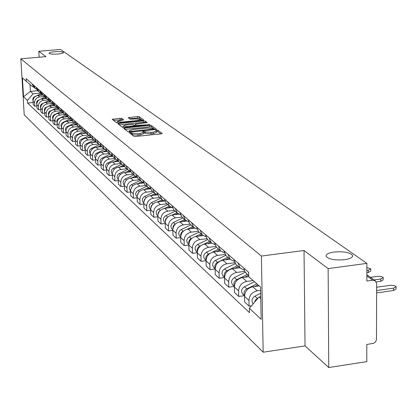 <?xml version="1.0" encoding="UTF-8"?>
<svg xmlns="http://www.w3.org/2000/svg" width="417" height="417" viewBox="0 0 417 417"><rect width="100%" height="100%" fill="white"/><g stroke="black" fill="none" stroke-linecap="round" stroke-linejoin="round"><path stroke-width="0.63" d="M130.359 132.679L129.645 132.997L133.862 136.302L135.687 136.468L161.197 133.831L162.239 133.445L157.704 130.125L156.438 130.01L155.713 130.276L156.5 130.948L153.169 132.179L151.063 132.398L145.257 131.876L143.432 131.339L142.697 131.61L143.458 132.278L140.076 133.523L137.959 133.742L132.163 133.216L130.359 132.679M156.505 131.11L156.552 132.398L153.227 133.633L151.116 133.847L145.314 133.325L143.474 132.788M57.874 54.017C61.554 53.652 63.426 53.136 63.488 52.469C62.571 51.672 59.641 51.427 54.695 51.734C51.015 52.099 49.138 52.615 49.055 53.282C49.962 54.085 52.896 54.33 57.874 54.017M344.708 259.697C350.462 258.785 353.063 257.331 352.521 255.324C349.67 252.358 343.504 251.258 334.012 252.024C328.268 252.91 325.641 254.365 326.13 256.387C328.914 259.364 335.106 260.469 344.708 259.697M121.8 118.423L120.086 118.277L112.215 119.314L116.557 122.739L118.292 122.89L142.838 120.43L143.802 120.013L139.236 116.692L137.516 116.546L128.3 117.714L130.24 119.194L136.067 118.934L140.847 119.486L138.121 120.45L121.983 122.066L117.219 121.514L119.997 120.534L123.713 119.903L121.8 118.423L121.863 119.815L113.481 120.331M304.024 250.497L305.041 345.917L328.752 367.544L328.132 268.6L304.024 250.497L261.402 256.054L20.85 58.792L45.922 56.639L38.802 51.296L60.522 49.456L366.871 263.377L366.861 281.027L372.819 280.203L366.861 275.929M328.132 268.6L366.871 263.377M124.798 127.967L123.792 128.41L128.342 131.975L130.14 132.137L155.348 129.562L156.38 129.181L151.486 125.6L149.708 125.444L124.798 127.967L124.855 129.239M122.363 127.289L117.943 123.823L118.944 123.396L143.521 120.93L145.278 121.081L147.326 122.593L136.307 123.969L135.27 124.339L136.625 125.381L150.13 124.631L124.13 127.446L122.363 127.289M328.752 367.544L366.798 361.628L366.814 344.494L373.955 343.191L375.67 341.69L376.483 339.584L376.645 283.638L375.436 280.907L372.819 280.203M305.041 345.917L263.169 352.203L24.207 114.831L20.85 58.792M38.802 51.296L39.141 57.223M248.668 273.901L248.376 272.025M259.218 285.911L252.759 286.792C247.677 288.001 244.941 291.202 244.539 296.393L248.965 300.48C249.371 295.246 252.139 292.02 257.258 290.8L260.615 290.336M248.965 300.48L249.085 306.114L251.534 305.77M243.929 268.157L244.722 271.337L246.848 273.943M244.539 296.393L244.659 301.986L249.085 306.114M244.247 270.122L240.145 268.068L237.987 262.981M244.357 295.689L238.743 296.466L238.618 290.93C239.009 285.791 241.719 282.627 246.749 281.439L253.14 280.573M233.708 259.265L235.855 264.31L236.59 264.957M248.772 276.737L242.423 277.586C237.429 278.764 234.745 281.902 234.359 287L234.484 292.494L238.743 296.466M234.057 261.297L230.121 259.285L227.995 254.287M234.312 286.432L228.792 287.183L228.662 281.746C229.037 276.7 231.696 273.594 236.642 272.437L244.732 271.358M223.877 250.706L225.998 255.673L226.723 256.304M239.796 267.761L232.477 268.73C227.573 269.877 224.935 272.953 224.565 277.967L224.7 283.362L228.792 287.183M224.257 252.801L220.478 250.836L218.378 245.921M224.565 277.534L219.217 278.248L219.081 272.906C219.441 267.943 222.053 264.899 226.911 263.773L234.682 262.752M214.416 242.475L216.506 247.354L217.221 247.979M230.095 259.265L222.902 260.203C218.075 261.318 215.49 264.342 215.13 269.262L215.276 274.568L219.217 278.248M214.818 244.617L211.19 242.699L209.115 237.862M215.13 268.965L209.996 269.643L209.85 264.388C210.194 259.515 212.759 256.523 217.538 255.423L225.029 254.459M205.3 234.542L207.364 239.342L208.062 239.957M220.734 251.081L213.676 251.983C208.933 253.072 206.389 256.038 206.045 260.88L206.196 266.098L209.996 269.643M205.727 236.731L202.24 234.854L200.186 230.095M206.045 260.708L201.103 261.35L200.952 256.179C201.286 251.383 203.804 248.454 208.505 247.38L215.751 246.457M196.511 226.89L198.549 231.617L199.237 232.222M211.727 243.184L204.778 244.06C200.113 245.123 197.611 248.037 197.283 252.796L197.439 257.925L201.103 261.35M196.96 229.126L193.608 227.286L191.58 222.605M197.283 252.738L192.529 253.343L192.373 248.261C192.69 243.549 195.166 240.666 199.79 239.619L206.827 238.732M188.031 219.514L190.043 224.169L190.725 224.763M203.063 235.558L196.193 236.418C191.601 237.455 189.146 240.312 188.833 244.998L188.99 250.044L192.529 253.343M188.505 221.781L185.273 219.983L183.272 215.375M188.833 245.045L184.251 245.623L184.09 240.619C184.397 235.98 186.826 233.15 191.377 232.128L198.231 231.279M179.847 212.394L181.838 216.97L182.505 217.559M194.729 228.198L187.905 229.037C183.386 230.048 180.973 232.858 180.67 237.466L180.832 242.433L184.251 245.623M180.342 214.692L177.23 212.936L175.255 208.396M180.676 237.612L176.255 238.159L176.089 233.239C176.386 228.672 178.778 225.894 183.256 224.893L189.954 224.075M171.94 205.513L173.905 210.022L174.567 210.606M186.712 221.078L179.904 221.907C175.453 222.897 173.081 225.66 172.784 230.189L172.956 235.084L176.255 238.159M172.461 207.838L169.453 206.123L167.504 201.651M172.794 230.429L168.531 230.95L168.359 226.108C168.645 221.615 170.996 218.878 175.406 217.903L181.989 217.106M164.303 198.867L166.242 203.308L166.894 203.882M178.987 214.197L172.164 215.016C167.78 215.98 165.45 218.696 165.168 223.163L165.335 227.974L168.531 230.95M164.84 201.213L161.937 199.535L160.008 195.13M165.179 223.481L161.056 223.981L160.884 219.212C161.16 214.786 163.474 212.097 167.816 211.143L174.301 210.371M156.917 192.435L158.835 196.814L159.476 197.377M171.559 207.536L164.679 208.349C160.363 209.298 158.069 211.966 157.798 216.36L157.97 221.104L161.056 223.981M157.47 194.807L154.665 193.165L152.763 188.823M157.808 216.762L153.831 217.236L153.654 212.54C153.92 208.182 156.198 205.539 160.472 204.601L166.863 203.85M149.766 186.217L151.663 190.533L152.299 191.085M164.418 201.083L157.438 201.901C153.185 202.824 150.928 205.451 150.662 209.782L150.845 214.453L153.831 217.236M150.339 188.604L147.628 186.998L145.747 182.719M150.683 210.257L146.836 210.71L146.654 206.081C146.914 201.792 149.15 199.185 153.367 198.273L159.664 197.543M142.849 180.196L144.72 184.45L145.345 184.997M157.485 194.838L150.428 195.656C146.237 196.563 144.016 199.149 143.761 203.407L143.943 208.01L146.836 210.71M143.438 182.594L140.816 181.025L138.955 176.808M143.782 203.955L140.06 204.387L139.877 199.826C140.128 195.599 142.327 193.04 146.482 192.143L152.69 191.429M136.145 174.363L137.996 178.559L138.616 179.096M150.448 188.828L143.636 189.605C139.507 190.496 137.318 193.04 137.073 197.241L137.256 201.771L140.06 204.387M136.75 176.777L134.217 175.244L132.377 171.085M137.094 197.846L133.492 198.263L133.31 193.764C133.549 189.599 135.718 187.082 139.815 186.201L145.929 185.508M129.651 168.713L131.48 172.847L132.09 173.383M143.641 183L137.052 183.746C132.981 184.616 130.829 187.118 130.589 191.257L130.776 195.729L133.492 198.263M130.271 171.132L127.816 169.636L125.997 165.533M130.62 191.924L127.128 192.326L126.94 187.89C127.175 183.788 129.312 181.301 133.346 180.441L139.377 179.769M123.359 163.235L125.168 167.311L125.767 167.837M137.057 177.35L130.672 178.059C126.659 178.914 124.537 181.379 124.302 185.461L124.49 189.865L127.128 192.326M123.99 165.664L121.608 164.194L119.809 160.149M124.334 186.18L120.956 186.561L120.763 182.193C120.993 178.148 123.093 175.703 127.076 174.859L133.023 174.202M117.25 157.923L119.038 161.942L119.632 162.463M130.683 171.861L124.48 172.544C120.523 173.383 118.433 175.812 118.209 179.831L118.397 184.178L120.956 186.561M117.896 160.352L115.587 158.919L113.81 154.926M118.24 180.608L114.962 180.973L114.774 176.662C114.993 172.674 117.068 170.266 120.993 169.438L126.857 168.796M111.323 152.768L113.09 156.735L113.679 157.245M124.511 166.534L118.47 167.191C114.566 168.015 112.507 170.407 112.288 174.374L112.481 178.658L114.962 180.973M111.985 155.202L109.739 153.795L107.982 149.859M112.329 175.197L109.15 175.547L108.957 171.298C109.171 167.363 111.209 164.986 115.082 164.178L120.873 163.553M105.569 147.759L107.32 151.673L107.899 152.179M118.527 161.363L112.637 161.999C108.785 162.802 106.757 165.158 106.543 169.073L106.736 173.3L109.15 175.547M106.241 150.198L104.062 148.822L102.327 144.939M106.585 169.938L103.499 170.277L103.307 166.081C103.51 162.203 105.527 159.862 109.348 159.07L115.056 158.455M99.981 142.895L101.712 146.758L102.285 147.258M112.731 156.333L106.971 156.948C103.171 157.741 101.169 160.065 100.961 163.923L101.159 168.093L103.499 170.277M100.664 145.335L98.548 143.99L96.833 140.154M101.008 164.83L98.011 165.158L97.818 161.019C98.016 157.188 100.002 154.884 103.77 154.102L109.41 153.503M94.555 138.173L96.264 141.983L96.827 142.478M107.106 151.449L101.461 152.043C97.714 152.82 95.738 155.108 95.54 158.919L95.738 163.031L98.011 165.158M95.243 140.607L93.189 139.294L91.49 135.504M95.587 159.867L92.678 160.18L92.48 156.094C92.673 152.314 94.633 150.042 98.355 149.276L103.916 148.692M89.274 133.581L90.969 137.344L91.526 137.834M101.649 146.695L96.108 147.274C92.407 148.035 90.458 150.297 90.27 154.055L90.463 158.116L92.678 160.18M89.973 136.015L87.977 134.722L86.298 130.985M90.317 155.041L87.492 155.338L87.294 151.308C87.481 147.582 89.41 145.34 93.085 144.584L98.574 144.016M84.145 129.114L85.813 132.83L86.366 133.315M96.363 142.072L90.901 142.64C87.247 143.385 85.329 145.616 85.141 149.322L85.339 153.331L87.492 155.338M84.849 131.548L82.91 130.281L81.247 126.591M85.188 150.344L82.441 150.631L82.243 146.654C82.43 142.968 84.333 140.758 87.961 140.018L93.366 139.466M79.152 124.766L80.804 128.441L81.351 128.916M91.229 137.574L85.834 138.126C82.227 138.861 80.33 141.061 80.153 144.72L80.351 148.676L82.441 150.631M79.866 127.195L77.974 125.96L76.332 122.317M80.205 145.773L77.531 146.049L77.333 142.119C77.51 138.486 79.392 136.307 82.973 135.577L88.315 135.035M74.289 120.539L76.467 124.636M86.23 133.195L80.903 133.737C77.338 134.456 75.472 136.625 75.295 140.237L75.493 144.146L77.531 146.049M75.013 122.963L73.173 121.754L71.547 118.152M75.352 141.321L72.751 141.587L72.553 137.709C72.725 134.118 74.58 131.97 78.115 131.256L83.4 130.719M69.561 116.421L71.714 120.471M81.362 128.931L76.102 129.458C72.584 130.167 70.739 132.309 70.567 135.879L70.77 139.737L72.751 141.587M70.291 118.845L68.497 117.657L66.887 114.096M70.624 136.984L68.096 137.245L67.898 133.414C68.065 129.869 69.894 127.748 73.387 127.044L78.631 126.518M64.953 112.413L67.08 116.416M76.624 124.777L71.427 125.293C67.95 125.991 66.131 128.102 65.964 131.631L66.162 135.442L68.096 137.245M65.693 114.831L63.942 113.664L62.352 110.151M66.022 132.762L63.561 133.013L63.363 129.228C63.525 125.725 65.333 123.63 68.784 122.942L73.991 122.426M60.465 108.509L62.571 112.46M72.005 120.732L66.871 121.238C63.436 121.926 61.638 124.005 61.476 127.487L61.68 131.256L63.561 133.013M61.21 110.917L59.506 109.775L57.927 106.299M61.539 128.65L59.141 128.889L58.943 125.147C59.099 121.691 60.882 119.622 64.296 118.944L69.483 118.433M56.092 104.703L58.177 108.608M67.507 116.786L62.43 117.281C59.037 117.959 57.259 120.013 57.103 123.453L57.306 127.175L59.141 128.889M56.842 107.101L55.18 105.981L53.616 102.551M57.171 124.636L54.836 124.871L54.632 121.175C54.789 117.756 56.55 115.718 59.918 115.045L65.099 114.539M51.828 100.992L53.892 104.855M63.118 112.939L58.099 113.429C54.747 114.091 52.995 116.124 52.839 119.523L53.042 123.197L54.836 124.871M52.584 103.385L50.963 102.285L49.414 98.892M52.907 120.727L50.634 120.951L50.431 117.297C50.582 113.919 52.323 111.902 55.654 111.245L60.84 110.745M47.668 97.375L49.712 101.19M58.839 109.191L53.876 109.666C50.566 110.323 48.831 112.324 48.685 115.686L48.888 119.319L50.634 120.951M48.429 99.757L46.845 98.683L45.317 95.326M48.753 116.906L46.532 117.125L46.334 113.518C46.48 110.177 48.2 108.185 51.489 107.539L56.696 107.039M43.613 93.846L45.63 97.62M54.663 105.532L49.759 105.996C46.485 106.643 44.775 108.623 44.629 111.944L44.828 115.535L46.532 117.125M44.374 96.223L42.831 95.165L41.314 91.844M44.697 113.184L42.534 113.393L42.331 109.827C42.477 106.528 44.176 104.563 47.429 103.922L52.61 103.432M39.651 90.4L41.653 94.133M50.587 101.962L45.74 102.42C42.503 103.051 40.814 105.011 40.668 108.29L40.871 111.845L42.534 113.393M40.423 92.767L38.911 91.73L37.415 88.451M40.741 109.551L38.63 109.754L38.432 106.226C38.567 102.963 40.246 101.018 43.462 100.393L48.528 99.913M35.789 87.038L37.77 90.729L30.384 91.396L33.094 93.83L40.668 93.132M46.61 98.475L41.815 98.923C38.614 99.548 36.946 101.482 36.805 104.724L37.009 108.238L38.63 109.754M36.56 89.394L35.091 88.378L33.605 85.136M36.878 106.001L34.819 106.194L34.621 102.707C34.757 99.486 36.415 97.562 39.594 96.947L44.546 96.483M32.02 83.754L33.98 87.403M42.727 95.071L37.983 95.514C34.819 96.129 33.167 98.037 33.032 101.248L33.235 104.719L34.819 106.194M260.734 296.753L259.051 296.987L260.766 298.53M33.094 93.83L27.423 100.398L23.55 96.775L22.424 77.916L26.292 81.315L26.135 78.636L248.631 272.249L248.725 276.695L260.552 287.084L261.151 319.313L249.382 308.283L259.051 296.987M27.423 100.398L27.579 103.056L249.47 312.672L249.382 308.283M261.402 256.054L263.169 352.203M29.977 84.479L30.384 91.396L23.55 96.775M33.271 86.746L32.682 86.799L26.292 81.315M33.11 102.535L27.579 103.056M131.068 134.112L132.22 134.67L138.017 135.197L137.959 133.742M143.464 132.439L143.511 133.732L140.133 134.978L138.017 135.197M160.905 133.862L157.762 131.569L156.521 131.454M155.056 129.593L151.543 127.023L149.76 126.867L125.032 129.379M129.88 131.438L153.962 129.03L153.326 128.551L147.576 128.045L132.543 129.572L129.161 130.808L129.88 131.438L129.911 132.158M129.213 132.095L129.161 130.808M119.173 124.792L143.578 122.337L143.521 120.93M146.018 122.989L145.33 122.489L143.578 122.337M135.374 125.647L135.952 126.252M125.887 125.017L123.083 126.023L127.93 126.596L134.743 125.637L133.398 124.594L131.636 124.438L125.887 125.017M122.478 120.289L121.863 119.815M117.276 122.806L117.219 121.514M142.551 120.461L139.294 118.079L129.614 118.725M258.18 298.004L255.699 299.734L254.485 302.325M260.667 293.297L254.933 296.153C251.821 298.332 251.201 300.855 253.072 303.722L253.072 303.722M376.629 290.524L393.632 288.131L396.108 286.635C395.118 285.551 393.007 285.139 389.775 285.405L376.634 287.245M396.103 287.063L396.093 288.991L393.617 290.487L376.624 292.89M256.882 283.857L246.854 288.84C244.086 290.654 243.32 292.937 244.55 295.7M254.459 281.736L244.477 286.693C241.417 288.83 240.812 291.306 242.658 294.126L243.028 294.465M374.075 279.932L380.737 279.009L383.197 277.566L382.884 277.196L380.956 276.481L378.714 276.278L370.4 277.3M258.029 284.868L254.688 286.531M383.197 277.962L383.192 279.875L380.726 281.329L376.259 281.949M247.354 274.386L236.7 279.661C234.041 281.376 233.265 283.576 234.375 286.265M245.238 272.238L234.411 277.592C231.409 279.682 230.82 282.116 232.639 284.894L233.004 285.228M366.866 270.43L368.32 270.232L370.77 268.829L366.866 267.61M248.464 275.361L244.534 277.305M370.77 269.205L370.765 271.102L368.32 272.509L366.866 272.708M237.398 265.665L226.931 270.826C224.377 272.447 223.595 274.563 224.581 277.18M235.271 263.643L224.727 268.835C221.781 270.883 221.203 273.276 222.996 276.007L223.35 276.335M238.467 266.599L234.755 268.428M227.812 257.263L217.523 262.314C215.073 263.846 214.281 265.884 215.151 268.428M225.691 255.345L215.401 260.396C212.503 262.408 211.935 264.753 213.707 267.443L214.057 267.766M228.839 258.159L225.331 259.885M218.571 249.163L211.961 252.394M210.215 253.249L208.453 254.115C206.102 255.558 205.31 257.518 206.071 259.984M216.486 247.333L206.405 252.264C203.559 254.234 203.006 256.544 204.752 259.192L205.096 259.51M219.561 250.033L216.246 251.654M209.657 241.349L203.616 244.299M200.911 245.618L199.707 246.202C197.455 247.573 196.657 249.449 197.314 251.837M207.645 239.587L197.731 244.419C194.932 246.353 194.39 248.621 196.11 251.227L196.454 251.545M210.611 242.188L207.473 243.721M201.051 233.812L195.411 236.554M192.086 238.17L191.267 238.571C189.109 239.858 188.307 241.657 188.87 243.966M199.107 232.113L189.36 236.846C186.607 238.743 186.076 240.979 187.775 243.544L188.114 243.856M201.974 234.62L199.008 236.064M192.743 226.53L187.426 229.11M183.631 230.95L182.354 231.664L181.166 232.999L180.582 234.667L180.712 236.361M190.866 224.888L181.275 229.532C178.565 231.399 178.049 233.593 179.722 236.121L180.055 236.429M193.634 227.317L190.824 228.678M184.715 219.498L179.664 221.938M175.5 223.95L174.176 224.794L173.149 226.16L172.841 229.006M182.901 217.909L173.462 222.464C170.793 224.294 170.287 226.457 171.94 228.949L172.268 229.251M185.565 220.259L182.917 221.542M176.954 212.696L172.138 215.016M167.676 217.168L165.606 219.165L165.231 221.886M175.203 211.158L165.903 215.631C163.282 217.429 162.786 219.561 164.418 222.016L164.741 222.313M177.783 213.431L175.265 214.64M166.242 203.308L169.453 206.123L164.84 208.328M167.749 204.627L158.596 209.021C156.01 210.788 155.525 212.884 157.136 215.308L157.454 215.599M160.118 210.601L158.278 212.467L157.876 214.99M170.272 206.816L167.863 207.974M162.166 199.753L157.772 201.859M160.54 198.31L151.517 202.626C148.978 204.361 148.499 206.42 150.089 208.813L150.407 209.099M152.799 204.257L151.173 206.008L150.761 208.302M163.016 200.405L160.696 201.52M155.134 193.587L150.923 195.599M153.55 192.185L144.668 196.428C142.161 198.132 141.697 200.165 143.266 202.521L143.578 202.808M145.71 198.138L144.292 199.748L143.881 201.812M156.01 194.192L153.753 195.271M148.332 187.603L144.282 189.532M146.784 186.253L138.027 190.423C135.561 192.101 135.103 194.103 136.651 196.428L136.958 196.709M138.835 192.221L137.219 195.51M149.239 188.166L147.019 189.219M141.754 181.796L137.845 183.657M140.221 180.504L131.59 184.601C129.161 186.253 128.707 188.223 130.24 190.517L130.542 190.798M132.158 186.514L130.771 189.375M142.687 182.312L140.493 183.355M135.384 176.162L131.595 177.955M133.852 174.926L125.345 178.956C122.952 180.582 122.509 182.526 124.021 184.783L124.297 185.044L124.021 184.783M125.668 181.02L124.537 183.391M136.349 176.636L134.165 177.668M129.223 170.683L125.527 172.429M127.675 169.51L119.288 173.472C116.927 175.077 116.494 176.99 117.99 179.221L118.204 179.43M119.351 175.745L118.511 177.527M130.219 171.116L128.019 172.153M123.25 165.361L119.632 167.066M121.675 164.262L113.408 168.155C111.078 169.729 110.651 171.622 112.131 173.826L112.131 173.826M113.148 170.788L112.736 171.674M124.084 165.846L122.051 166.805M117.464 160.185L113.909 161.859M115.843 159.158L107.695 162.99C105.397 164.543 104.98 166.404 106.439 168.583L106.439 168.583M118.105 160.738L116.254 161.608M111.855 155.155L108.342 156.802M110.187 154.201L102.144 157.97C99.882 159.497 99.47 161.337 100.914 163.485L100.956 163.532M112.309 155.765L110.62 156.563M106.304 150.313L102.931 151.887M104.703 149.375L96.754 153.091C94.518 154.598 94.112 156.406 95.535 158.528M106.689 150.933L105.141 151.658M100.831 145.632L97.667 147.112M99.376 144.673L91.505 148.348C89.327 149.802 88.915 151.569 90.26 153.659M101.237 146.221L99.814 146.888M95.524 141.076L92.543 142.468M94.206 140.096L86.402 143.735C84.281 145.137 83.859 146.867 85.131 148.926M95.946 141.639L94.628 142.254M90.369 136.64L87.554 137.949M89.181 135.64L81.44 139.242C79.366 140.597 78.933 142.286 80.142 144.318M90.802 137.172L89.587 137.74M85.36 132.314L82.702 133.555M84.302 131.298L76.603 134.873C74.586 136.177 74.143 137.834 75.289 139.831M85.808 132.825L84.672 133.351M80.491 128.102L77.969 129.27M79.558 127.065L71.896 130.615C69.926 131.876 69.483 133.492 70.562 135.457M80.966 128.577L79.887 129.077M75.758 123.99L73.356 125.1M74.945 122.937L67.314 126.466C65.391 127.685 64.937 129.265 65.959 131.199M76.243 124.443L75.227 124.918M71.156 119.981L68.862 121.039M70.358 118.954L62.842 122.426C60.965 123.604 60.507 125.147 61.471 127.049M71.646 120.414L70.681 120.862M66.684 116.067L64.479 117.083M65.855 115.092L57.541 119.147L56.66 120.836L57.098 122.999M67.163 116.489L66.251 116.906M62.326 112.246L60.204 113.221M61.466 111.318L53.595 115.035L52.443 116.932L52.834 119.053M62.795 112.658L61.93 113.054M55.774 117.417L54.789 119.564L55.586 121.712M58.072 108.519L56.029 109.457M57.197 107.633L49.19 111.521L48.278 113.481L48.68 115.201M58.531 108.92L57.718 109.296M53.929 104.886L51.958 105.788M53.042 104.031L45.166 107.847L44.311 109.4L44.624 111.438M54.372 105.277L53.605 105.631M49.878 101.336L47.986 102.207M48.987 100.518L41.241 104.26L40.34 106.111L40.668 107.768M50.316 101.722L49.587 102.056M45.927 97.875L44.103 98.709M45.036 97.083L37.405 100.763L36.571 102.228L36.805 104.182M46.355 98.25L45.667 98.563M42.065 94.492L40.308 95.295M41.189 93.726L36.373 95.92M36.128 96.035L34.194 96.937L33.235 97.854L32.75 99.418L33.032 100.679M42.482 94.857L41.836 95.154M36.805 104.724L38.432 106.226M40.668 108.29L42.331 109.827M44.629 111.944L46.334 113.518M48.685 115.686L50.431 117.297M52.839 119.523L54.632 121.175M57.103 123.453L58.943 125.147M61.476 127.487L63.363 129.228M65.964 131.631L67.898 133.414M70.567 135.879L72.553 137.709M75.295 140.237L77.333 142.119M80.153 144.72L82.243 146.654M85.141 149.322L87.294 151.308M90.27 154.055L92.48 156.094M95.54 158.919L97.818 161.019M100.961 163.923L103.307 166.081M106.543 169.073L108.957 171.298M112.288 174.374L114.774 176.662M118.209 179.831L120.763 182.193M124.302 185.461L126.94 187.89M130.589 191.257L133.31 193.764M137.073 197.241L139.877 199.826M143.761 203.407L146.654 206.081M150.662 209.782L153.654 212.54M157.798 216.36L160.884 219.212M165.168 223.163L168.359 226.108M172.784 230.189L176.089 233.239M180.67 237.466L184.09 240.619M188.833 244.998L192.373 248.261M197.283 252.796L200.952 256.179M206.045 260.88L209.85 264.388M215.13 269.262L219.081 272.906M224.565 277.967L228.662 281.746M234.359 287L238.618 290.93M33.032 101.248L34.621 102.707M37.983 95.514L39.594 96.947M41.815 98.923L43.462 100.393M45.74 102.42L47.429 103.922M49.759 105.996L51.489 107.539M53.876 109.666L55.654 111.245M58.099 113.429L59.918 115.045M62.43 117.281L64.296 118.944M66.871 121.238L68.784 122.942M71.427 125.293L73.387 127.044M76.102 129.458L78.115 131.256M80.903 133.737L82.973 135.577M85.834 138.126L87.961 140.018M90.901 142.64L93.085 144.584M96.108 147.274L98.355 149.276M101.461 152.043L103.77 154.102M106.971 156.948L109.348 159.07M112.637 161.999L115.082 164.178M118.47 167.191L120.993 169.438M124.48 172.544L127.076 174.859M130.672 178.059L133.346 180.441M137.052 183.746L139.815 186.201M143.636 189.605L146.482 192.143M150.428 195.656L153.367 198.273M157.438 201.901L160.472 204.601M164.679 208.349L167.816 211.143M172.164 215.016L175.406 217.903M179.904 221.907L183.256 224.893M187.905 229.037L191.377 232.128M196.193 236.418L199.79 239.619M204.778 244.06L208.505 247.38M213.676 251.983L217.538 255.423M222.902 260.203L226.911 263.773M232.477 268.73L236.642 272.437M242.423 277.586L246.749 281.439M252.759 286.792L257.258 290.8M132.22 134.67L132.163 133.216M140.133 134.978L140.076 133.523M144.751 132.903L144.699 131.454M145.314 133.325L145.257 131.876M151.116 133.847L151.063 132.398M153.227 133.633L153.169 132.179M157.762 131.569L157.704 130.125M131.678 134.248L131.621 132.794M149.76 126.867L149.708 125.444M151.543 127.023L151.486 125.6M131.157 132.033L131.141 131.553M153.253 129.776L153.237 129.296M153.951 129.703L153.925 129.114M129.364 132.168L129.317 131.001M118.996 124.652L118.944 123.396M145.33 122.489L145.278 121.081M135.379 125.819L135.322 124.402M136.656 126.179L136.625 125.381M138.413 126.002L138.397 125.538M148.869 124.944L148.853 124.48M127.951 127.06L127.93 126.596M133.721 126.476L133.706 126.012M134.727 126.377L134.701 125.746M122.004 122.52L121.983 122.066M138.142 120.904L138.121 120.45M129.369 118.537L129.317 117.359M137.568 117.933L137.516 116.546M139.294 118.079L139.236 116.692M113.309 120.195L113.252 118.954M120.143 119.669L120.086 118.277M257.409 298.39L254.933 296.153M393.617 290.487L393.632 288.131M246.854 288.84L244.477 286.693M380.726 281.329L380.737 279.009M236.7 279.661L234.411 277.592M368.32 272.509L368.32 270.232M226.931 270.826L224.727 268.835M217.523 262.314L215.401 260.396M208.453 254.115L206.405 252.264M199.707 246.202L197.731 244.419M191.267 238.571L189.36 236.846M183.115 231.2L181.275 229.532M175.239 224.075L173.462 222.464M167.624 217.189L165.903 215.631M160.222 210.496L158.596 209.021M153.049 204.007L151.517 202.626M146.106 197.726L144.668 196.428M139.377 191.643L138.027 190.423M132.856 185.742L131.59 184.601M126.533 180.024L125.345 178.956M120.398 174.478L119.288 173.472M114.446 169.099L113.408 168.155M108.67 163.871L107.695 162.99M103.056 158.794L102.144 157.97M97.599 153.857L96.754 153.091M92.298 149.062L91.505 148.348M87.137 144.397L86.402 143.735M82.123 139.862L81.44 139.242M77.239 135.442L76.603 134.873M72.48 131.141L71.896 130.615M67.851 126.956L67.314 126.466M63.337 122.874L62.842 122.426M58.943 118.897L58.484 118.485M54.653 115.019L54.236 114.644M50.473 111.235L50.092 110.896M46.391 107.55L46.052 107.237M42.414 103.948L42.107 103.671M38.526 100.434L38.249 100.184M352.521 256.512L352.521 255.324M33.496 86.981L35.091 88.378M246.103 273.291L248.699 275.569M235.855 264.31L240.145 268.068M225.998 255.673L230.121 259.285M216.506 247.354L220.478 250.836M207.364 239.342L211.19 242.699M198.549 231.617L202.24 234.854M190.043 224.169L193.608 227.286M181.838 216.97L185.273 219.983M173.905 210.022L177.23 212.936M158.835 196.814L161.937 199.535M151.663 190.533L154.665 193.165M144.72 184.45L147.628 186.998M137.996 178.559L140.816 181.025M131.48 172.847L134.217 175.244M125.168 167.311L127.816 169.636M119.038 161.942L121.608 164.194M113.09 156.735L115.587 158.919M107.32 151.673L109.739 153.795M101.712 146.758L104.062 148.822M96.264 141.983L98.548 143.99M90.969 137.344L93.189 139.294M85.813 132.83L87.977 134.722M80.804 128.441L82.91 130.281M75.925 124.167L77.974 125.96M71.182 120.007L73.173 121.754M66.558 115.952L68.497 117.657M62.05 112.006L63.942 113.664M57.661 108.159L59.506 109.775M53.381 104.406L55.18 105.981M49.206 100.752L50.963 102.285M45.135 97.182L46.845 98.683M41.163 93.7L42.831 95.165M37.285 90.301L38.911 91.73M366.861 274.772L375.071 280.646M153.988 129.703L153.962 129.067M135.327 125.757L135.27 124.339M123.145 127.446L123.083 126.023M134.774 126.372L134.748 125.679M140.889 120.628L140.847 119.601M244.544 295.867L242.658 294.126M234.364 286.479L232.639 284.894M224.565 277.451L222.996 276.007M215.136 268.762L213.707 267.443M206.045 260.385L204.752 259.192M197.283 252.311L196.11 251.227M188.833 244.518L187.775 243.544M180.67 236.997L179.722 236.121M172.784 229.731L171.94 228.949M165.163 222.704L164.418 222.016M157.793 215.912L157.136 215.308M150.662 209.339L150.089 208.813M143.756 202.975L143.266 202.521M137.068 196.808L136.651 196.428M130.584 190.835L130.24 190.517"/></g></svg>
